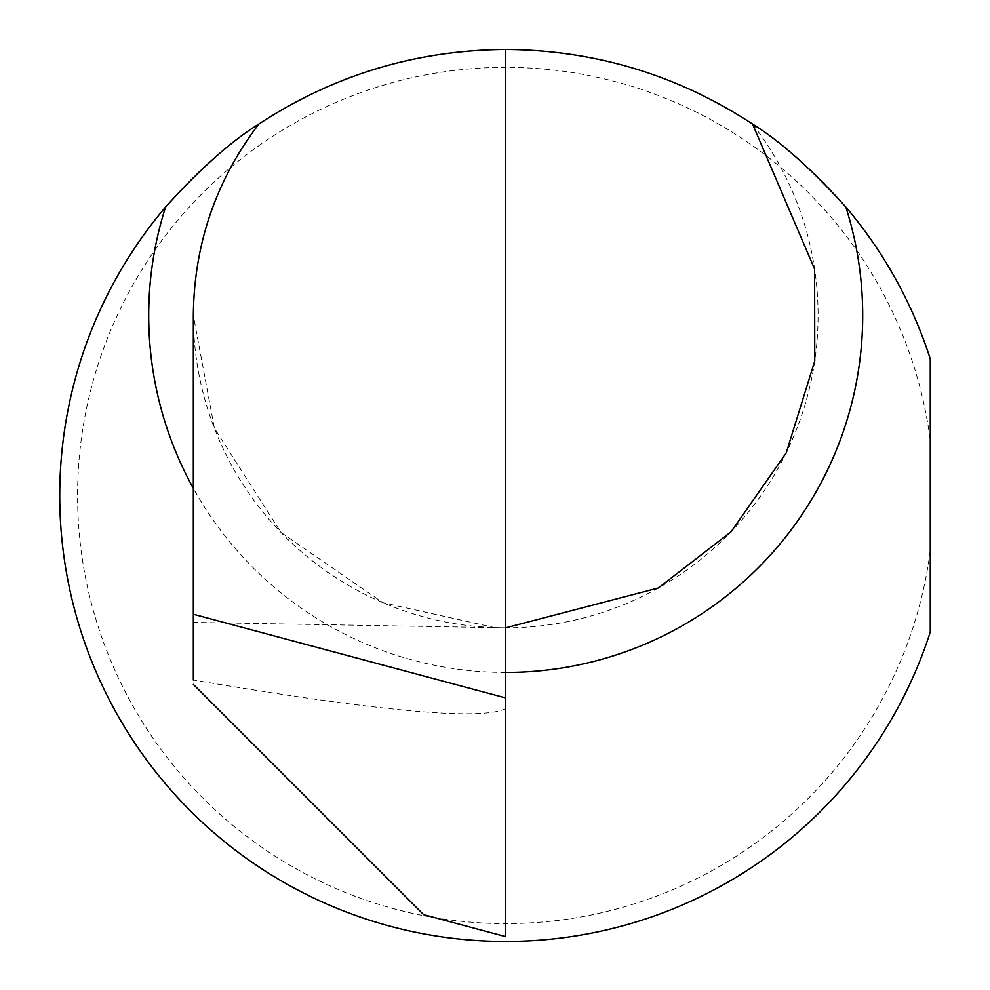 <?xml version="1.0" encoding="UTF-8"?>
<svg xmlns="http://www.w3.org/2000/svg" width="990" height="990" viewBox="0 0 990 990"><rect width="100%" height="100%" fill="white"/><g stroke="black" fill="none" stroke-linecap="round" stroke-linejoin="round"><path stroke-width="0.74" stroke-dasharray="4.95 3.71" d="M930.266 550.65A428.125 428.125 0 0 1 478.071 922.717A428.125 428.125 0 0 1 77.579 495.483A428.125 428.125 0 0 1 478.071 68.248A428.125 428.125 0 0 1 930.266 440.303L930.266 632.028A445.983 445.983 0 0 1 59.734 495.483A445.983 445.983 0 0 1 930.266 358.925L930.266 440.303M193.335 622.388L193.335 315.464L214.397 428.212L281.012 532.459L382.858 602.663L494.814 627.648L505.704 627.833L505.123 708.815C480.682 720.782 376.745 711.179 193.335 680.006L193.335 622.388L505.704 627.833L505.704 49.5M752.561 124.047A312.37 312.37 0 0 1 717.131 545.416A312.37 312.37 0 0 1 294.29 545.416A312.37 312.37 0 0 1 258.86 124.047M193.335 684.375L423.596 914.636L505.704 936.639M505.704 672.457A356.994 356.994 0 0 1 193.335 488.293"/><path stroke-width="1.49" d="M193.335 488.293A356.994 356.994 0 0 1 165.578 207.021C200.388 168.572 231.487 140.927 258.86 124.047C333.816 74.968 416.109 50.119 505.704 49.5C595.312 50.119 677.593 74.968 752.561 124.047L814.621 269.132L814.745 361.004L786.221 452.913L731.066 531.779L658.387 587.986L505.704 627.833M165.578 207.021A445.983 445.983 0 0 0 289.055 885.295A445.983 445.983 0 0 0 930.266 632.028L930.266 358.925A445.983 445.983 0 0 0 845.831 207.021C811.045 168.609 779.959 140.951 752.561 124.047M193.335 680.006L193.335 614.245L505.704 697.95L505.704 936.639L505.704 708.976M505.704 697.95L505.704 49.5M258.86 124.047C215.87 180.613 194.028 244.419 193.335 315.464L193.335 614.245M505.704 936.639L423.596 914.636L193.335 684.375M845.831 207.021A356.994 356.994 0 0 1 505.704 672.457"/></g></svg>
